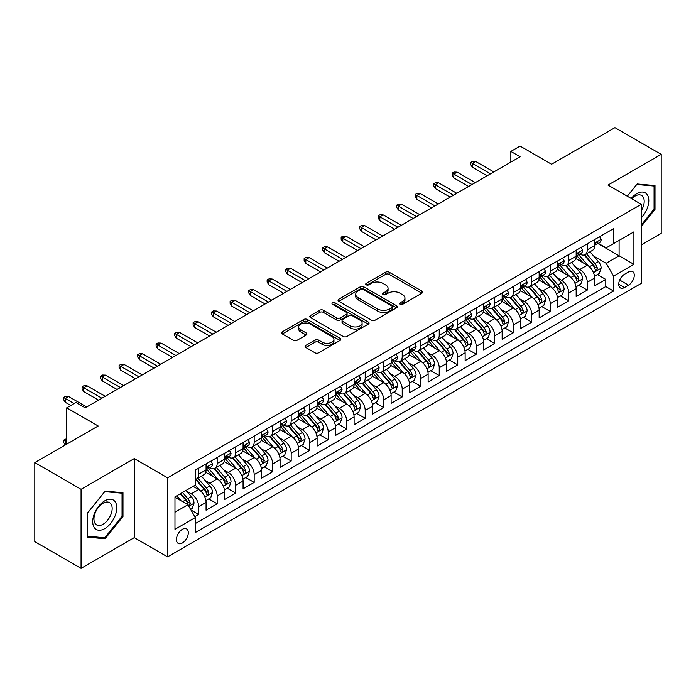 <?xml version="1.0" encoding="UTF-8"?>
<svg xmlns="http://www.w3.org/2000/svg" width="696" height="696" viewBox="0 0 696 696"><rect width="100%" height="100%" fill="white"/><g stroke="black" fill="none" stroke-linecap="round" stroke-linejoin="round"><path stroke-width="1.04" d="M400.052 304.335A1.801 1.035 0 0 0 402.592 304.335L421.898 293.19A2.567 1.479 0 0 0 422.646 292.146A2.567 1.479 0 0 0 421.898 291.093L389.195 272.214A2.567 1.479 0 0 0 385.567 272.214L366.27 283.359A1.801 1.035 0 0 0 365.739 284.09A1.801 1.035 0 0 0 366.27 284.829A1.801 1.035 0 0 0 368.81 284.829L371.307 283.385A8.221 4.742 0 0 1 382.93 283.385L385.654 284.96A8.221 4.742 0 0 1 388.064 288.318A8.221 4.742 0 0 1 385.654 291.668L383.157 293.112A1.801 1.035 0 0 0 382.635 293.842A1.801 1.035 0 0 0 383.157 294.582A1.801 1.035 0 0 0 385.706 294.582L388.203 293.138A8.221 4.742 0 0 1 399.826 293.138L402.549 294.712A8.221 4.742 0 0 1 404.959 298.071A8.221 4.742 0 0 1 402.549 301.42L400.052 302.864A1.801 1.035 0 0 0 399.521 303.595A1.801 1.035 0 0 0 400.052 304.335L400.052 302.864M182.378 542.984A8.378 4.837 120 0 0 187.85 535.598A8.378 4.837 120 0 0 186.563 528.89A8.378 4.837 120 0 0 182.378 529.308A8.378 4.837 120 0 0 176.906 536.686A8.378 4.837 120 0 0 178.193 543.393A8.378 4.837 120 0 0 182.378 542.984M305.822 345.416A2.567 1.479 0 0 0 305.074 346.469A2.567 1.479 0 0 0 305.822 347.513L315.001 352.811A2.567 1.479 0 0 0 318.629 352.811L340.066 340.431A2.567 1.479 0 0 0 340.814 339.387A2.567 1.479 0 0 0 340.066 338.334L307.371 319.464A2.567 1.479 0 0 0 303.734 319.464L282.306 331.835A2.567 1.479 0 0 0 281.549 332.888A2.567 1.479 0 0 0 282.306 333.932L293.381 340.327A2.567 1.479 0 0 0 297.018 340.327L306.188 335.037A2.567 1.479 0 0 0 306.945 333.984A2.567 1.479 0 0 0 306.188 332.94L300.698 329.765A6.873 3.967 0 0 1 298.68 326.955A6.873 3.967 0 0 1 302.925 323.292A6.873 3.967 0 0 1 310.416 324.153L331.94 336.577A6.873 3.967 0 0 1 333.95 339.387A6.873 3.967 0 0 1 329.704 343.05A6.873 3.967 0 0 1 322.222 342.188L318.629 340.118A2.567 1.479 0 0 0 315.001 340.118L305.822 345.416L305.822 347.513M641.303 244.905L661.2 233.412L661.2 154.355L614.933 127.646L551.554 164.239L520.095 146.073L510.847 151.415L520.095 156.757L85.225 407.83L75.977 402.488L66.72 407.83L66.72 444.152M81.067 489.297L81.067 568.354L134.267 537.643L134.267 458.577L81.067 489.297L34.8 462.588L98.179 425.995L66.72 407.83M134.267 458.577L167.571 477.813L641.303 204.302L641.303 283.359L167.571 556.87L167.571 477.813M661.2 154.355L608 185.066L641.303 204.302M371.49 320.195A2.567 1.479 0 0 0 375.118 320.195L396.555 307.823A2.567 1.479 0 0 0 397.312 306.771A2.567 1.479 0 0 0 396.555 305.727L363.86 286.848A2.567 1.479 0 0 0 360.224 286.848L338.795 299.219A2.567 1.479 0 0 0 338.038 300.272A2.567 1.479 0 0 0 338.795 301.316L371.49 320.195M333.245 304.726A1.801 1.035 0 0 1 335.072 304.978L335.072 302.838L368.306 322.03A2.567 1.479 0 0 1 369.063 323.075A2.567 1.479 0 0 1 368.306 324.127L346.878 336.499A2.567 1.479 0 0 1 343.241 336.499L310.546 317.628L310.546 315.532A2.567 1.479 0 0 0 309.798 316.576A2.567 1.479 0 0 0 310.546 317.628M310.546 315.532L319.725 310.233A2.567 1.479 0 0 1 323.353 310.233L336.612 317.889A2.567 1.479 0 0 0 340.248 317.889L346.33 314.375A2.567 1.479 0 0 0 347.087 313.322A2.567 1.479 0 0 0 346.33 312.278L332.523 304.309A1.801 1.035 0 0 1 332.001 303.569A1.801 1.035 0 0 1 333.114 302.612A1.801 1.035 0 0 1 335.072 302.838M81.067 568.354L34.8 541.645L34.8 462.588M194.828 516.676L198.665 514.457L190.982 510.02M186.615 491.15L191.261 493.838A10.466 6.046 60 0 1 198.665 506.653L206.068 502.382L206.068 510.185L217.169 503.773L208.748 498.91M205.12 480.466L209.766 483.155A10.466 6.046 60 0 1 217.169 495.97L224.573 491.698L224.573 499.502L235.674 493.09L227.253 488.227M223.625 469.783L228.271 472.471A10.466 6.046 60 0 1 235.674 485.286L243.078 481.014L243.078 488.81L254.179 482.406L245.758 477.543M242.13 459.099L246.775 461.787A10.466 6.046 60 0 1 254.179 474.602L261.583 470.331L261.583 478.126L272.684 471.723L264.262 466.859M260.635 448.415L265.28 451.104A10.466 6.046 60 0 1 272.684 463.919L280.088 459.647L280.088 467.442L291.189 461.039L282.767 456.176M279.139 437.732L283.785 440.411A10.466 6.046 60 0 1 291.189 453.235L298.593 448.963L298.593 456.759L309.694 450.355L301.272 445.492M297.644 427.048L302.29 429.728A10.466 6.046 60 0 1 309.694 442.552L317.098 438.28L317.098 446.075L328.199 439.672L319.777 434.809M316.149 416.365L320.795 419.044A10.466 6.046 60 0 1 328.199 431.868L335.603 427.596L335.603 435.392L346.704 428.988L338.282 424.125M334.654 405.681L339.3 408.361A10.466 6.046 60 0 1 346.704 421.184L354.107 416.913L354.107 424.708L365.209 418.296L356.787 413.441M353.159 394.997L357.805 397.677A10.466 6.046 60 0 1 365.209 410.501L372.612 406.229L372.612 414.024L383.714 407.612L375.292 402.758M371.664 384.314L376.31 386.993A10.466 6.046 60 0 1 383.714 399.817L391.117 395.546L391.117 403.341L402.218 396.929L393.797 392.074M390.169 373.63L394.815 376.31A10.466 6.046 60 0 1 402.218 389.134L409.622 384.862L409.622 392.657L420.723 386.245L412.302 381.391M408.674 362.947L413.32 365.626A10.466 6.046 60 0 1 420.723 378.45L428.127 374.178L428.127 381.974L439.228 375.562L430.807 370.707M427.179 352.263L431.825 354.943A10.466 6.046 60 0 1 439.228 367.766L446.632 363.495L446.632 371.29L457.733 364.878L449.312 360.023M445.684 341.579L450.329 344.259A10.466 6.046 60 0 1 457.733 357.083L465.137 352.811L465.137 360.606L476.238 354.194L467.825 349.34M464.188 330.896L468.843 333.575A10.466 6.046 60 0 1 476.238 346.399L483.642 342.127L483.642 349.923L494.743 343.511L486.33 338.656M482.693 320.212L487.348 322.892A10.466 6.046 60 0 1 494.743 335.716L502.147 331.444L502.147 339.239L513.248 332.827L504.835 327.964M501.207 309.529L505.853 312.208A10.466 6.046 60 0 1 513.248 325.032L520.652 320.76L520.652 328.555L531.753 322.144L523.34 317.28M519.712 298.845L524.358 301.525A10.466 6.046 60 0 1 531.753 314.348L539.156 310.077L539.156 317.872L550.258 311.46L541.845 306.597M538.217 288.161L542.863 290.841A10.466 6.046 60 0 1 550.258 303.665L557.661 299.384L557.661 307.188L568.763 300.776L560.35 295.913M556.722 277.478L561.367 280.157A10.466 6.046 60 0 1 568.763 292.981L576.166 288.701L576.166 296.505L587.276 290.093L587.276 282.298A10.466 6.046 -120 0 0 579.872 269.474L575.227 266.794M578.855 285.23L587.276 290.093M206.068 502.382A10.466 6.046 -120 0 0 198.665 489.558L193.114 486.356M224.573 491.698A10.466 6.046 -120 0 0 217.169 478.874L205.72 472.271M243.078 481.014A10.466 6.046 -120 0 0 235.674 468.19L224.234 461.587M261.583 470.331A10.466 6.046 -120 0 0 254.179 457.507L242.739 450.904M280.088 459.647A10.466 6.046 -120 0 0 272.684 446.823L261.244 440.22M298.593 448.963A10.466 6.046 -120 0 0 291.189 436.14L279.749 429.536M317.098 438.28A10.466 6.046 -120 0 0 309.694 425.456L298.253 418.853M335.603 427.596A10.466 6.046 -120 0 0 328.199 414.772L316.758 408.169M354.107 416.913A10.466 6.046 -120 0 0 346.704 404.089L335.263 397.486M372.612 406.229A10.466 6.046 -120 0 0 365.209 393.405L353.768 386.802M391.117 395.546A10.466 6.046 -120 0 0 383.714 382.722L372.273 376.118M409.622 384.862A10.466 6.046 -120 0 0 402.218 372.038L390.778 365.435M428.127 374.178A10.466 6.046 -120 0 0 420.723 361.355L409.283 354.751M446.632 363.495A10.466 6.046 -120 0 0 439.228 350.671L427.788 344.068M465.137 352.811A10.466 6.046 -120 0 0 457.733 339.987L446.293 333.384M483.642 342.127A10.466 6.046 -120 0 0 476.238 329.304L464.798 322.7M502.147 331.444A10.466 6.046 -120 0 0 494.743 318.62L483.302 312.008M520.652 320.76A10.466 6.046 -120 0 0 513.248 307.936L501.807 301.325M539.156 310.077A10.466 6.046 -120 0 0 531.753 297.253L520.312 290.641M557.661 299.384A10.466 6.046 -120 0 0 550.258 286.569L538.817 279.957M576.166 288.701A10.466 6.046 -120 0 0 568.763 275.886L557.322 269.274M628.54 271.927L624.469 274.285A8.117 4.681 120 0 0 619.17 281.428A8.117 4.681 120 0 0 620.414 287.935A8.117 4.681 120 0 0 624.469 287.526L628.54 285.177A8.117 4.681 120 0 0 633.838 278.035A8.117 4.681 120 0 0 632.594 271.527A8.117 4.681 120 0 0 628.54 271.927M174.974 512.212L187.929 504.73L195.332 517.554L195.332 532.51L613.55 291.058L613.55 276.095L606.146 263.279L593.731 256.111M195.332 517.554L174.974 529.308L174.974 496.822L195.332 485.077L195.332 470.113L613.55 228.662L613.55 243.617L633.908 231.864L633.908 264.35L613.55 276.095M209.67 467.712L209.766 467.764A10.466 6.046 60 0 0 215.003 468.286L222.407 464.014A10.466 6.046 -120 0 0 224.573 459.221L224.573 453.235M228.175 457.028L228.271 457.081A10.466 6.046 60 0 0 233.508 457.603L240.912 453.331A10.466 6.046 -120 0 0 243.078 448.537L243.078 442.552M246.68 446.345L246.775 446.397A10.466 6.046 60 0 0 252.013 446.919L259.417 442.647A10.466 6.046 -120 0 0 261.583 437.854L261.583 431.868M265.185 435.661L265.28 435.713A10.466 6.046 60 0 0 270.518 436.235L277.921 431.955A10.466 6.046 -120 0 0 280.088 427.17L280.088 421.184M283.69 424.978L283.785 425.03A10.466 6.046 60 0 0 289.023 425.552L296.426 421.271A10.466 6.046 -120 0 0 298.593 416.486L298.593 410.501M302.195 414.294L302.29 414.346A10.466 6.046 60 0 0 307.528 414.868L314.931 410.588A10.466 6.046 -120 0 0 317.098 405.803L317.098 399.817M320.699 403.61L320.795 403.663A10.466 6.046 60 0 0 326.032 404.185L333.436 399.904A10.466 6.046 -120 0 0 335.603 395.119L335.603 389.134M339.204 392.927L339.3 392.979A10.466 6.046 60 0 0 344.537 393.501L351.941 389.221A10.466 6.046 -120 0 0 354.107 384.436L354.107 378.45M357.709 382.243L357.805 382.295A10.466 6.046 60 0 0 363.042 382.817L370.446 378.537A10.466 6.046 -120 0 0 372.612 373.752L372.612 367.766M376.214 371.56L376.31 371.612A10.466 6.046 60 0 0 381.547 372.134L388.951 367.853A10.466 6.046 -120 0 0 391.117 363.06L391.117 357.083M394.719 360.867L394.815 360.928A10.466 6.046 60 0 0 400.052 361.441L407.456 357.17A10.466 6.046 -120 0 0 409.622 352.376L409.622 346.399M413.224 350.184L413.32 350.245A10.466 6.046 60 0 0 418.557 350.758L425.961 346.486A10.466 6.046 -120 0 0 428.127 341.692L428.127 335.716M431.729 339.5L431.825 339.561A10.466 6.046 60 0 0 437.062 340.074L444.466 335.803A10.466 6.046 -120 0 0 446.632 331.009L446.632 325.032M450.234 328.816L450.329 328.877A10.466 6.046 60 0 0 455.567 329.391L462.97 325.119A10.466 6.046 -120 0 0 465.137 320.325L465.137 314.348M468.739 318.133L468.843 318.194A10.466 6.046 60 0 0 474.072 318.707L481.475 314.435A10.466 6.046 -120 0 0 483.642 309.642L483.642 303.665M487.243 307.449L487.348 307.51A10.466 6.046 60 0 0 492.577 308.024L499.98 303.752A10.466 6.046 -120 0 0 502.147 298.958L502.147 292.981M505.748 296.766L505.853 296.827A10.466 6.046 60 0 0 511.082 297.34L518.485 293.068A10.466 6.046 -120 0 0 520.652 288.275L520.652 282.298M524.253 286.082L524.358 286.143A10.466 6.046 60 0 0 529.586 286.656L536.99 282.385A10.466 6.046 -120 0 0 539.156 277.591L539.156 271.614M542.767 275.399L542.863 275.459A10.466 6.046 60 0 0 548.091 275.973L555.495 271.701A10.466 6.046 -120 0 0 557.661 266.907L557.661 260.93M561.272 264.715L561.367 264.776A10.466 6.046 60 0 0 566.596 265.289L574 261.017A10.466 6.046 -120 0 0 576.166 256.224L576.166 250.238M195.332 523.54L605.781 286.569L605.781 279.409L594.671 285.821L594.671 278.017A10.466 6.046 -120 0 0 587.276 265.202L575.827 258.59M579.777 254.031L579.872 254.092A10.466 6.046 -120 0 0 585.101 254.605A10.466 6.046 -120 0 0 587.276 249.812L587.276 243.835M585.101 254.605L592.505 250.334A10.466 6.046 -120 0 0 594.671 245.54L594.671 239.555M198.665 468.19L198.665 474.176A10.466 6.046 60 0 1 196.498 478.97A10.466 6.046 60 0 1 195.332 479.387M196.498 478.97L203.893 474.698A10.466 6.046 -120 0 0 206.068 469.904L206.068 463.919M217.169 457.507L217.169 463.493A10.466 6.046 60 0 1 215.003 468.286M235.674 446.823L235.674 452.809A10.466 6.046 60 0 1 233.508 457.603M254.179 436.14L254.179 442.125A10.466 6.046 60 0 1 252.013 446.919M272.684 425.456L272.684 431.442A10.466 6.046 60 0 1 270.518 436.235M291.189 414.772L291.189 420.758A10.466 6.046 60 0 1 289.023 425.552M309.694 404.089L309.694 410.075A10.466 6.046 60 0 1 307.528 414.868M328.199 393.405L328.199 399.391A10.466 6.046 60 0 1 326.032 404.185M346.704 382.722L346.704 388.707A10.466 6.046 60 0 1 344.537 393.501M365.209 372.038L365.209 378.024A10.466 6.046 60 0 1 363.042 382.817M383.714 361.355L383.714 367.34A10.466 6.046 60 0 1 381.547 372.134M402.218 350.671L402.218 356.656A10.466 6.046 60 0 1 400.052 361.441M420.723 339.987L420.723 345.973A10.466 6.046 60 0 1 418.557 350.758M439.228 329.304L439.228 335.289A10.466 6.046 60 0 1 437.062 340.074M457.733 318.62L457.733 324.606A10.466 6.046 60 0 1 455.567 329.391M476.238 307.936L476.238 313.922A10.466 6.046 60 0 1 474.072 318.707M494.743 297.253L494.743 303.238A10.466 6.046 60 0 1 492.577 308.024M513.248 286.569L513.248 292.546A10.466 6.046 60 0 1 511.082 297.34M531.753 275.886L531.753 281.863A10.466 6.046 60 0 1 529.586 286.656M550.258 265.202L550.258 271.179A10.466 6.046 60 0 1 548.091 275.973M568.763 254.519L568.763 260.495A10.466 6.046 60 0 1 566.596 265.289M568.763 292.981L568.763 300.776M550.258 303.665L550.258 311.46M531.753 314.348L531.753 322.144M513.248 325.032L513.248 332.827M494.743 335.716L494.743 343.511M476.238 346.399L476.238 354.194M457.733 357.083L457.733 364.878M439.228 367.766L439.228 375.562M420.723 378.45L420.723 386.245M402.218 389.134L402.218 396.929M383.714 399.817L383.714 407.612M365.209 410.501L365.209 418.296M346.704 421.184L346.704 428.988M328.199 431.868L328.199 439.672M309.694 442.552L309.694 450.355M291.189 453.235L291.189 461.039M272.684 463.919L272.684 471.723M254.179 474.602L254.179 482.406M235.674 485.286L235.674 493.09M217.169 495.97L217.169 503.773M198.665 506.653L198.665 514.457M187.929 504.73L174.974 497.257M606.146 263.279L619.101 255.797L619.101 240.416L633.908 231.864M597.908 243.565L633.908 264.35M598.282 243.348L606.146 247.889L613.55 243.617M134.267 537.643L167.571 556.87M510.847 151.415L510.847 162.098M597.359 274.546L605.781 279.409M605.781 286.569L613.55 291.058M641.303 226.409L654.997 209.365L654.997 185.562L637.144 183.962L627.296 196.211L636.77 184.492L654.075 186.032L654.075 209.105L641.303 224.991M87.261 537.147L105.122 538.747L122.974 516.528L122.974 492.725L105.122 491.124L87.261 513.343L87.261 537.147M654.075 208.835L654.997 209.365M122.052 515.997L122.974 516.528M103.234 537.66L105.122 538.747M400.774 304.587L402.549 303.56A8.221 4.742 0 0 0 404.959 300.202L404.959 298.071M388.064 288.318L388.064 290.45A8.221 4.742 0 0 1 385.654 293.808L383.879 294.834M421.863 293.207L389.195 274.355A2.567 1.479 0 0 0 385.567 274.355L366.983 285.082M396.52 307.841L363.86 288.979A2.567 1.479 0 0 0 360.224 288.979L338.83 301.342M392.013 307.501A1.801 1.035 0 0 0 392.544 306.771A1.801 1.035 0 0 0 392.013 306.04L363.312 289.466A1.801 1.035 0 0 0 360.772 289.466L358.135 290.989A8.221 4.742 0 0 0 355.734 294.347A8.221 4.742 0 0 0 358.135 297.697L377.754 309.024A8.221 4.742 0 0 0 389.377 309.024L392.013 307.501L392.013 309.642A1.801 1.035 0 0 0 392.544 308.911L392.544 306.771M355.734 294.347L355.734 296.479A8.221 4.742 0 0 0 358.135 299.837L358.135 297.697M392.013 309.642L389.377 311.164A8.221 4.742 0 0 1 377.754 311.164L358.135 299.837M310.581 317.646L319.725 312.365L319.725 310.233M347.087 313.322L347.087 315.462A2.567 1.479 0 0 1 346.33 316.515L340.248 320.021A2.567 1.479 0 0 1 336.612 320.021L323.353 312.365A2.567 1.479 0 0 0 319.725 312.365M335.072 304.978L368.28 324.145M350.375 325.832A6.873 3.967 0 0 0 357.857 326.694A6.873 3.967 0 0 0 362.103 323.022A6.873 3.967 0 0 0 360.093 320.221L352.507 315.845A2.567 1.479 0 0 0 348.87 315.845L342.789 319.36A2.567 1.479 0 0 0 342.04 320.404A2.567 1.479 0 0 0 342.789 321.456L350.375 325.832L350.375 327.973A6.873 3.967 0 0 0 357.857 328.825A6.873 3.967 0 0 0 362.103 325.163L362.103 323.022M342.04 320.404L342.04 322.544A2.567 1.479 0 0 0 342.789 323.588L342.789 321.456M350.375 327.973L342.789 323.588M333.95 339.387L333.95 341.519A6.873 3.967 0 0 1 329.704 345.19A6.873 3.967 0 0 1 322.222 344.329L318.629 342.258A2.567 1.479 0 0 0 315.001 342.258L305.857 347.53M298.68 326.955L298.68 329.095A6.873 3.967 0 0 0 300.698 331.905L300.698 329.765M306.153 335.054L300.698 331.905M340.031 340.457L307.371 321.595A2.567 1.479 0 0 0 303.734 321.595L282.341 333.95M594.514 276.19L599.299 273.424L601.153 268.082A6.934 4.002 -120 0 0 598.447 261.574L589.99 251.787M588.303 265.881L578.637 254.692M582.804 262.618L577.193 256.128A16.617 9.596 -120 0 0 576.679 255.545M584.162 254.98L592.714 264.889A6.934 4.002 60 0 1 595.184 269.665L595.689 270.483L596.629 270.353L597.403 268.378A6.934 4.002 -120 0 0 594.932 263.601L586.476 253.814M584.666 254.823L593.853 265.463A3.532 2.036 60 0 1 594.741 266.846L597.403 268.378M599.578 236.727L601.153 239.45A6.934 4.002 60 0 1 599.717 242.521L596.202 244.548A6.934 4.002 -120 0 0 597.403 242.956L597.264 242.339M594.906 244.879L594.932 244.87A6.934 4.002 -120 0 0 596.202 244.548M596.507 242.434L597.403 242.956C596.968 241.904 596.228 242.339 595.184 244.235A6.934 4.002 60 0 1 594.671 245.218M490.489 173.852L472.358 163.386L472.358 167.231L470.687 164.56L470.687 162.42L472.358 163.386L475.69 161.463L493.821 171.929M472.358 167.231L487.157 175.775M470.687 162.42L472.54 161.35L475.69 161.463M641.303 217.804A17.009 9.822 120 0 0 648.576 198.082A17.009 9.822 120 0 0 636.77 193.671A17.009 9.822 120 0 0 631.202 198.464M641.303 210.679A12.876 7.439 120 0 0 641.529 195.437A12.876 7.439 120 0 0 635.083 196.072A12.876 7.439 120 0 0 631.716 198.76M652.926 185.371L654.075 186.032M115.171 515.649A17.009 9.822 120 0 0 110.76 499.223A17.009 9.822 120 0 0 94.334 513.787A17.009 9.822 120 0 0 98.736 530.221A17.009 9.822 120 0 0 115.171 515.649M110.951 514.448A12.876 7.439 120 0 0 109.498 502.59A12.876 7.439 120 0 0 95.178 513.048A12.876 7.439 120 0 0 96.622 524.906A12.876 7.439 120 0 0 110.951 514.448M87.444 536.242L87.444 513.178L104.748 491.654L122.052 493.194L122.052 516.267L104.748 537.79L87.261 536.138M120.904 492.533L122.052 493.194M576.01 286.874L580.795 284.107L582.648 278.765A6.934 4.002 -120 0 0 579.942 272.258L571.486 262.47M569.798 276.564L560.132 265.376M564.299 273.302L558.688 266.812A16.617 9.596 -120 0 0 558.175 266.229M565.657 265.663L574.209 275.572A6.934 4.002 60 0 1 576.679 280.349L577.184 281.167L578.124 281.036L578.898 279.061A6.934 4.002 -120 0 0 576.427 274.285L567.971 264.497M566.161 265.507L575.348 276.147A3.532 2.036 60 0 1 576.236 277.53L578.898 279.061M557.505 297.557L562.29 294.791L564.143 289.449A6.934 4.002 -120 0 0 561.437 282.941L552.981 273.154M551.293 287.248L541.627 276.06M545.794 283.985L540.183 277.495A16.617 9.596 -120 0 0 539.67 276.912M547.152 276.356L555.704 286.256A6.934 4.002 60 0 1 558.175 291.032L558.679 291.85L559.619 291.72L560.393 289.745A6.934 4.002 -120 0 0 557.922 284.969L549.466 275.181M547.656 276.19L556.843 286.83A3.532 2.036 60 0 1 557.731 288.214L560.393 289.745M539 308.241L543.785 305.474L545.638 300.133A6.934 4.002 -120 0 0 542.932 293.625L534.476 283.837M532.788 297.931L523.122 286.743M527.29 294.669L521.678 288.179A16.617 9.596 -120 0 0 521.165 287.596M528.647 287.039L537.199 296.94A6.934 4.002 60 0 1 539.67 301.716L540.174 302.534L541.114 302.403L541.888 300.428A6.934 4.002 -120 0 0 539.417 295.652L530.961 285.865M529.151 286.874L538.339 297.514A3.532 2.036 60 0 1 539.226 298.897L541.888 300.428M520.495 318.925L525.28 316.167L527.133 310.816A6.934 4.002 -120 0 0 524.427 304.309L515.971 294.521M514.283 308.615L504.617 297.427M508.785 305.353L503.173 298.862A16.617 9.596 -120 0 0 502.66 298.28M510.142 297.723L518.694 307.623A6.934 4.002 60 0 1 521.165 312.4L521.669 313.217L522.609 313.087L523.383 311.112A6.934 4.002 -120 0 0 520.913 306.336L512.456 296.548M510.647 297.557L519.834 308.197A3.532 2.036 60 0 1 520.721 309.581L523.383 311.112M581.073 247.411L582.648 250.134A6.934 4.002 60 0 1 581.212 253.205L577.697 255.232A6.934 4.002 -120 0 0 578.898 253.64L578.759 253.022M576.401 255.562L576.427 255.562A6.934 4.002 -120 0 0 577.697 255.232M578.002 253.118L578.898 253.64C578.463 252.587 577.723 253.022 576.679 254.919A6.934 4.002 60 0 1 576.166 255.902M471.984 184.536L453.853 174.07L453.853 177.915L452.183 175.244L452.183 173.104L453.853 174.07L457.176 172.147L475.316 182.613M453.853 177.915L468.652 186.458M452.183 173.104L454.036 172.034L457.176 172.147M562.568 258.094L564.143 260.817A6.934 4.002 60 0 1 562.707 263.888L559.184 265.915A6.934 4.002 -120 0 0 560.393 264.323L560.254 263.706M557.896 266.246L557.922 266.246A6.934 4.002 -120 0 0 559.184 265.915M559.497 263.801L560.393 264.323C559.958 263.279 559.219 263.706 558.175 265.602A6.934 4.002 60 0 1 557.661 266.585M453.479 195.219L435.348 184.753L435.348 188.599L433.678 185.928L433.678 183.787L435.348 184.753L438.671 182.831L456.811 193.297M435.348 188.599L450.147 197.142M433.678 183.787L435.531 182.717L438.671 182.831M544.063 268.778L545.638 271.501A6.934 4.002 60 0 1 544.202 274.572L540.679 276.599A6.934 4.002 -120 0 0 541.888 275.007L541.74 274.389M539.391 276.93L539.417 276.93A6.934 4.002 -120 0 0 540.679 276.599M540.992 274.485L541.888 275.007C541.453 273.963 540.714 274.389 539.67 276.286A6.934 4.002 60 0 1 539.156 277.269M434.974 205.903L416.843 195.437L416.843 199.282L415.173 196.611L415.173 194.471L416.843 195.437L420.166 193.514L438.306 203.98M416.843 199.282L431.642 207.826M415.173 194.471L417.026 193.401L420.166 193.514M525.558 279.461L527.133 282.185A6.934 4.002 60 0 1 525.697 285.256L522.174 287.283A6.934 4.002 -120 0 0 523.383 285.691L523.235 285.073M520.886 287.613L520.913 287.613A6.934 4.002 -120 0 0 522.174 287.283M522.487 285.169L523.383 285.691C522.948 284.647 522.209 285.073 521.165 286.97A6.934 4.002 60 0 1 520.652 287.953M416.469 216.587L398.338 206.12L398.338 209.966L396.668 207.295L396.668 205.155L398.338 206.12L401.662 204.198L419.801 214.664M398.338 209.966L413.137 218.509M396.668 205.155L398.521 204.085L401.662 204.198M501.99 329.608L506.775 326.85L508.628 321.5A6.934 4.002 -120 0 0 505.922 314.992L497.466 305.205M495.778 319.299L486.113 308.111M490.271 316.036L484.668 309.546A16.617 9.596 -120 0 0 484.155 308.963M491.637 308.406L500.189 318.307A6.934 4.002 60 0 1 502.66 323.083L503.165 323.901L504.104 323.77L504.878 321.796A6.934 4.002 -120 0 0 502.408 317.019L493.951 307.232M492.142 308.241L501.329 318.881A3.532 2.036 60 0 1 502.216 320.264L504.878 321.796M507.053 290.145L508.628 292.868A6.934 4.002 60 0 1 507.193 295.939L503.669 297.966A6.934 4.002 -120 0 0 504.878 296.374L504.73 295.757M502.382 298.297L502.408 298.297A6.934 4.002 -120 0 0 503.669 297.966M503.982 295.852L504.878 296.374C504.443 295.33 503.704 295.757 502.66 297.653A6.934 4.002 60 0 1 502.147 298.636M397.964 227.27L379.825 216.804L379.825 220.649L378.163 217.978L378.163 215.838L379.825 216.804L383.157 214.881L401.296 225.347M379.825 220.649L394.632 229.193M378.163 215.838L380.016 214.768L383.157 214.881M483.485 340.292L488.27 337.534L490.115 332.183A6.934 4.002 -120 0 0 487.418 325.676L478.961 315.888M477.273 329.982L467.608 318.794M471.766 326.72L466.163 320.23A16.617 9.596 -120 0 0 465.65 319.647M473.132 319.09L481.684 328.99A6.934 4.002 60 0 1 484.155 333.767L484.66 334.585L485.599 334.454L486.373 332.479A6.934 4.002 -120 0 0 483.903 327.703L475.446 317.915M473.637 318.925L482.824 329.565A3.532 2.036 60 0 1 483.711 330.948L486.373 332.479M488.548 300.829L490.115 303.552A6.934 4.002 60 0 1 488.688 306.623L485.164 308.65A6.934 4.002 -120 0 0 486.373 307.058L486.226 306.44M483.877 308.981L483.903 308.981A6.934 4.002 -120 0 0 485.164 308.65M485.477 306.536L486.373 307.058C485.938 306.014 485.199 306.44 484.155 308.337A6.934 4.002 60 0 1 483.642 309.329M379.459 237.954L361.32 227.488L361.32 231.333L359.658 228.662L359.658 226.522L361.32 227.488L364.652 225.565L382.791 236.031M361.32 231.333L376.127 239.876M359.658 226.522L361.511 225.452L364.652 225.565M464.98 350.975L469.765 348.217L471.61 342.876A6.934 4.002 -120 0 0 468.913 336.359L460.456 326.572M458.768 340.666L449.103 329.478M453.261 337.403L447.658 330.913A16.617 9.596 -120 0 0 447.145 330.33M454.627 329.774L463.179 339.674A6.934 4.002 60 0 1 465.65 344.45L466.155 345.268L467.094 345.138L467.869 343.171A6.934 4.002 -120 0 0 465.398 338.387L456.941 328.599M455.132 329.608L464.319 340.248A3.532 2.036 60 0 1 465.206 341.632L467.869 343.171M470.044 311.512L471.61 314.235A6.934 4.002 60 0 1 470.174 317.306L466.659 319.334A6.934 4.002 -120 0 0 467.869 317.741L467.721 317.124M465.372 319.664L465.398 319.664A6.934 4.002 -120 0 0 466.659 319.334M466.973 317.219L467.869 317.741C467.434 316.697 466.694 317.124 465.65 319.02A6.934 4.002 60 0 1 465.137 320.012M360.954 248.637L342.815 238.171L342.815 242.017L341.153 239.346L341.153 237.205L342.815 238.171L346.147 236.249L364.286 246.715M342.815 242.017L357.622 250.56M341.153 237.205L343.006 236.135L346.147 236.249M446.475 361.659L451.26 358.901L453.105 353.559A6.934 4.002 -120 0 0 450.408 347.043L441.951 337.255M440.255 351.35L430.598 340.161M434.756 348.087L429.154 341.597A16.617 9.596 -120 0 0 428.64 341.014M436.122 340.457L444.674 350.358A6.934 4.002 60 0 1 447.145 355.134L447.65 355.952L448.589 355.821L449.364 353.855A6.934 4.002 -120 0 0 446.893 349.07L438.436 339.283M436.618 340.292L445.814 350.932A3.532 2.036 60 0 1 446.702 352.315L449.364 353.855M451.539 322.196L453.105 324.919A6.934 4.002 60 0 1 451.669 327.99L448.154 330.017A6.934 4.002 -120 0 0 449.364 328.425L449.216 327.807M446.867 330.348L446.893 330.348A6.934 4.002 -120 0 0 448.154 330.017M448.468 327.903L449.364 328.425C448.929 327.381 448.189 327.807 447.145 329.704A6.934 4.002 60 0 1 446.632 330.696M342.449 259.321L324.31 248.855L324.31 252.7L322.648 250.029L322.648 247.889L324.31 248.855L327.642 246.932L345.781 257.398M324.31 252.7L339.117 261.244M322.648 247.889L324.501 246.828L327.642 246.932M427.97 372.343L432.755 369.585L434.6 364.243A6.934 4.002 -120 0 0 431.903 357.727L423.446 347.939M421.75 362.033L412.093 350.845M416.251 358.771L410.649 352.28A16.617 9.596 -120 0 0 410.127 351.697M417.617 351.141L426.17 361.041A6.934 4.002 60 0 1 428.64 365.818L429.145 366.635L430.084 366.505L430.859 364.539A6.934 4.002 -120 0 0 428.388 359.754L419.932 349.966M418.113 350.975L427.309 361.615A3.532 2.036 60 0 1 428.197 362.999L430.859 364.539M433.034 332.879L434.6 335.603A6.934 4.002 60 0 1 433.164 338.674L429.65 340.701A6.934 4.002 -120 0 0 430.859 339.109L430.711 338.491M428.362 341.031L428.388 341.031A6.934 4.002 -120 0 0 429.65 340.701M429.963 338.587L430.859 339.109C430.424 338.065 429.684 338.491 428.64 340.387A6.934 4.002 60 0 1 428.127 341.379M323.945 270.005L305.805 259.538L305.805 263.384L304.143 260.713L304.143 258.573L305.805 259.538L309.137 257.616L327.277 268.082M305.805 263.384L320.612 271.927M304.143 258.573L305.996 257.511L309.137 257.616M409.465 383.026L414.25 380.268L416.095 374.926A6.934 4.002 -120 0 0 413.398 368.41L404.941 358.623M403.245 372.717L393.588 361.529M397.747 369.454L392.144 362.964A16.617 9.596 -120 0 0 391.622 362.39M399.113 361.824L407.665 371.725A6.934 4.002 60 0 1 410.135 376.501L410.64 377.319L411.571 377.189L412.354 375.222A6.934 4.002 -120 0 0 409.883 370.437L401.427 360.65M399.608 361.659L408.804 372.299A3.532 2.036 60 0 1 409.692 373.682L412.354 375.222M414.529 343.563L416.095 346.286A6.934 4.002 60 0 1 414.659 349.357L411.145 351.384A6.934 4.002 -120 0 0 412.354 349.792L412.206 349.175M409.857 351.715L409.883 351.715A6.934 4.002 -120 0 0 411.145 351.384M411.458 349.27L412.354 349.792C411.919 348.748 411.179 349.175 410.135 351.071A6.934 4.002 60 0 1 409.622 352.063M305.44 280.688L287.3 270.222L287.3 274.067L285.638 271.397L285.638 269.256L287.3 270.222L290.632 268.299L308.772 278.765M287.3 274.067L302.108 282.611M285.638 269.256L287.491 268.195L290.632 268.299M390.961 393.71L395.746 390.952L397.59 385.61A6.934 4.002 -120 0 0 394.893 379.094L386.437 369.306M384.74 383.4L375.083 372.212M379.242 380.138L373.639 373.648A16.617 9.596 -120 0 0 373.117 373.073M380.608 372.508L389.16 382.409A6.934 4.002 60 0 1 391.63 387.185L392.135 388.003L393.066 387.872L393.849 385.906A6.934 4.002 -120 0 0 391.378 381.121L382.922 371.333M381.103 372.343L390.299 382.983A3.532 2.036 60 0 1 391.187 384.366L393.849 385.906M396.024 354.247L397.59 356.97A6.934 4.002 60 0 1 396.155 360.041L392.64 362.068A6.934 4.002 -120 0 0 393.849 360.476L393.701 359.858M391.352 362.399L391.378 362.399A6.934 4.002 -120 0 0 392.64 362.068M392.953 359.954L393.849 360.476C393.414 359.432 392.675 359.858 391.63 361.755A6.934 4.002 60 0 1 391.117 362.746M286.935 291.372L268.795 280.906L268.795 284.751L267.134 282.08L267.134 279.94L268.795 280.906L272.127 278.983L290.267 289.449M268.795 284.751L283.603 293.294M267.134 279.94L268.987 278.879L272.127 278.983M372.456 404.393L377.241 401.635L379.085 396.294A6.934 4.002 -120 0 0 376.388 389.777L367.932 379.99M366.235 394.084L356.578 382.896M360.737 390.821L355.134 384.331A16.617 9.596 -120 0 0 354.612 383.757M362.103 383.191L370.655 393.092A6.934 4.002 60 0 1 373.126 397.868L373.63 398.695L374.561 398.556L375.344 396.59A6.934 4.002 -120 0 0 372.873 391.813L364.417 382.017M362.599 383.026L371.795 393.666A3.532 2.036 60 0 1 372.682 395.05L375.344 396.59M377.519 364.93L379.085 367.653A6.934 4.002 60 0 1 377.65 370.724L374.135 372.76A6.934 4.002 -120 0 0 375.344 371.159L375.196 370.542M372.847 373.082L372.873 373.082A6.934 4.002 -120 0 0 374.135 372.76M374.448 370.637L375.344 371.159C374.909 370.115 374.17 370.542 373.126 372.438A6.934 4.002 60 0 1 372.612 373.43M268.43 302.055L250.29 291.589L250.29 295.435L248.629 292.764L248.629 290.624L250.29 291.589L253.622 289.666L271.762 300.133M250.29 295.435L265.098 303.978M248.629 290.624L250.482 289.562L253.622 289.666M353.951 415.077L358.736 412.319L360.58 406.977A6.934 4.002 -120 0 0 357.883 400.461L349.427 390.673M347.73 404.767L338.073 393.579M342.232 401.505L336.629 395.015A16.617 9.596 -120 0 0 336.107 394.441M343.598 393.875L352.141 403.776A6.934 4.002 60 0 1 354.621 408.552L355.125 409.379L356.056 409.239L356.839 407.273A6.934 4.002 -120 0 0 354.368 402.497L345.912 392.701M344.094 393.71L353.29 404.35A3.532 2.036 60 0 1 354.177 405.733L356.839 407.273M359.014 375.614L360.58 378.346A6.934 4.002 60 0 1 359.145 381.408L355.63 383.444A6.934 4.002 -120 0 0 356.839 381.843L356.691 381.225M354.342 383.766L354.368 383.766A6.934 4.002 -120 0 0 355.63 383.444M355.943 381.33L356.839 381.843C356.404 380.799 355.665 381.225 354.621 383.122A6.934 4.002 60 0 1 354.107 384.114M249.925 312.739L231.785 302.273L231.785 306.118L230.124 303.447L230.124 301.307L231.785 302.273L235.118 300.35L253.257 310.816M231.785 306.118L246.593 314.662M230.124 301.307L231.977 300.246L235.118 300.35M335.446 425.761L340.231 423.003L342.075 417.661A6.934 4.002 -120 0 0 339.378 411.145L330.922 401.357M329.225 415.451L319.568 404.263M323.727 412.197L318.124 405.698A16.617 9.596 -120 0 0 317.602 405.124M325.084 404.559L333.636 414.459A6.934 4.002 60 0 1 336.116 419.236L336.62 420.062L337.551 419.923L338.334 417.957A6.934 4.002 -120 0 0 335.863 413.18L327.407 403.384M325.589 404.393L334.785 415.034A3.532 2.036 60 0 1 335.672 416.417L338.334 417.957M340.509 386.297L342.075 389.029A6.934 4.002 60 0 1 340.64 392.092L337.125 394.127A6.934 4.002 -120 0 0 338.334 392.527L338.186 391.909M335.837 394.449L335.863 394.449A6.934 4.002 -120 0 0 337.125 394.127M337.438 392.013L338.334 392.527C337.899 391.483 337.16 391.909 336.116 393.805A6.934 4.002 60 0 1 335.603 394.797M231.42 323.423L213.281 312.956L213.281 316.802L211.619 314.131L211.619 311.999L213.281 312.956L216.613 311.034L234.752 321.5M213.281 316.802L228.088 325.354M211.619 311.999L213.463 310.929L216.613 311.034M316.941 436.444L321.726 433.686L323.57 428.345A6.934 4.002 -120 0 0 320.873 421.828L312.417 412.041M310.72 426.135L301.064 414.947M305.222 422.881L299.619 416.382A16.617 9.596 -120 0 0 299.097 415.808M306.579 415.242L315.131 425.143A6.934 4.002 60 0 1 317.611 429.919L318.115 430.746L319.046 430.606L319.829 428.64A6.934 4.002 -120 0 0 317.359 423.864L308.902 414.068M307.084 415.077L316.271 425.717A3.532 2.036 60 0 1 317.167 427.1L319.829 428.64M322.004 396.981L323.57 399.713A6.934 4.002 60 0 1 322.135 402.775L318.62 404.811A6.934 4.002 -120 0 0 319.829 403.21L319.681 402.592M317.324 405.133L317.359 405.133A6.934 4.002 -120 0 0 318.62 404.811M318.933 402.697L319.829 403.21C319.394 402.166 318.655 402.592 317.611 404.489A6.934 4.002 60 0 1 317.098 405.481M212.915 334.115L194.776 323.64L194.776 327.485L193.114 324.815L193.114 322.683L194.776 323.64L198.108 321.717L216.247 332.183M194.776 327.485L209.583 336.038M193.114 322.683L194.958 321.613L198.108 321.717M298.436 447.128L303.221 444.37L305.065 439.028A6.934 4.002 -120 0 0 302.368 432.512L293.912 422.724M292.216 436.818L282.55 425.63M286.717 433.565L281.106 427.066A16.617 9.596 -120 0 0 280.592 426.491M288.074 425.926L296.626 435.827A6.934 4.002 60 0 1 299.106 440.603L299.611 441.429L300.541 441.29L301.325 439.324A6.934 4.002 -120 0 0 298.854 434.548L290.397 424.751M288.579 425.761L297.766 436.401A3.532 2.036 60 0 1 298.662 437.784L301.325 439.324M303.491 407.673L305.065 410.396A6.934 4.002 60 0 1 303.63 413.459L300.115 415.495A6.934 4.002 -120 0 0 301.325 413.894L301.177 413.276M298.819 415.816L298.854 415.816A6.934 4.002 -120 0 0 300.115 415.495M300.428 413.38L301.325 413.894C300.889 412.85 300.15 413.276 299.106 415.173A6.934 4.002 60 0 1 298.593 416.165M194.41 344.798L176.271 334.324L176.271 338.169L174.609 335.498L174.609 333.367L176.271 334.324L179.603 332.401L197.734 342.867M176.271 338.169L191.078 346.721M174.609 333.367L176.453 332.296L179.603 332.401M279.931 457.811L284.716 455.053L286.561 449.712A6.934 4.002 -120 0 0 283.864 443.195L275.407 433.408M273.711 447.502L264.045 436.314M268.212 444.248L262.601 437.749A16.617 9.596 -120 0 0 262.087 437.175M269.57 436.61L278.122 446.51A6.934 4.002 60 0 1 280.601 451.286L281.106 452.113L282.037 451.982L282.82 450.007A6.934 4.002 -120 0 0 280.349 445.231L271.892 435.435M270.074 436.444L279.261 447.084A3.532 2.036 60 0 1 280.157 448.468L282.82 450.007M284.986 418.357L286.561 421.08A6.934 4.002 60 0 1 285.125 424.142L281.61 426.178A6.934 4.002 -120 0 0 282.82 424.577L282.672 423.96M280.314 426.5L280.349 426.5A6.934 4.002 -120 0 0 281.61 426.178M281.923 424.064L282.82 424.577C282.385 423.533 281.645 423.96 280.601 425.856A6.934 4.002 60 0 1 280.088 426.848M175.905 355.482L157.766 345.007L157.766 348.853L156.104 346.182L156.104 344.05L157.766 345.007L161.098 343.084L179.229 353.559M157.766 348.853L172.573 357.405M156.104 344.05L157.948 342.98L161.098 343.084M261.426 468.495L266.211 465.737L268.056 460.395A6.934 4.002 -120 0 0 265.359 453.879L256.902 444.091M255.206 458.185L245.54 446.997M249.707 454.932L244.096 448.433A16.617 9.596 -120 0 0 243.583 447.859M251.065 447.293L259.617 457.194A6.934 4.002 60 0 1 262.096 461.97L262.601 462.797L263.532 462.666L264.315 460.691A6.934 4.002 -120 0 0 261.844 455.915L253.387 446.127M251.569 447.128L260.756 457.768A3.532 2.036 60 0 1 261.652 459.151L264.315 460.691M266.481 429.04L268.056 431.764A6.934 4.002 60 0 1 266.62 434.826L263.105 436.862A6.934 4.002 -120 0 0 264.315 435.261L264.167 434.643M261.809 437.184L261.844 437.184A6.934 4.002 -120 0 0 263.105 436.862M263.419 434.748L264.315 435.261C263.88 434.217 263.14 434.643 262.096 436.54A6.934 4.002 60 0 1 261.583 437.532M157.4 366.166L139.261 355.691L139.261 359.536L137.599 356.865L137.599 354.734L139.261 355.691L142.593 353.768L160.724 364.243M139.261 359.536L154.068 368.088M137.599 354.734L139.444 353.664L142.593 353.768M242.921 479.179L247.698 476.421L249.551 471.079A6.934 4.002 -120 0 0 246.854 464.563L238.397 454.775M236.701 468.869L227.035 457.681M231.202 465.615L225.591 459.116A16.617 9.596 -120 0 0 225.078 458.542M232.56 457.977L241.112 467.877A6.934 4.002 60 0 1 243.591 472.654L244.096 473.48L245.027 473.35L245.81 471.375A6.934 4.002 -120 0 0 243.339 466.598L234.883 456.811M233.064 457.811L242.251 468.452A3.532 2.036 60 0 1 243.148 469.835L245.81 471.375M247.976 439.724L249.551 442.447A6.934 4.002 60 0 1 248.115 445.51L244.6 447.545A6.934 4.002 -120 0 0 245.81 445.945L245.662 445.327M243.304 447.867L243.339 447.867A6.934 4.002 -120 0 0 244.6 447.545M244.914 445.431L245.81 445.945C245.375 444.901 244.635 445.327 243.591 447.223A6.934 4.002 60 0 1 243.078 448.215M138.895 376.849L120.756 366.374L120.756 370.22L119.094 367.549L119.094 365.417L120.756 366.374L124.088 364.452L142.219 374.926M120.756 370.22L135.563 378.772M119.094 365.417L120.939 364.347L124.088 364.452M224.416 489.862L229.193 487.104L231.046 481.762A6.934 4.002 -120 0 0 228.349 475.246L219.893 465.459M218.196 479.553L208.53 468.365M212.698 476.299L207.086 469.8A16.617 9.596 -120 0 0 206.573 469.226M214.055 468.66L222.607 478.561A6.934 4.002 60 0 1 225.078 483.337L225.582 484.164L226.522 484.033L227.305 482.058A6.934 4.002 -120 0 0 224.834 477.282L216.378 467.495M214.559 468.495L223.747 479.135A3.532 2.036 60 0 1 224.643 480.518L227.305 482.058M229.471 450.408L231.046 453.131A6.934 4.002 60 0 1 229.61 456.193L226.096 458.229A6.934 4.002 -120 0 0 227.305 456.628L227.157 456.01M224.799 458.551L224.834 458.551A6.934 4.002 -120 0 0 226.096 458.229M226.409 456.115L227.305 456.628C226.87 455.584 226.13 456.01 225.078 457.916A6.934 4.002 60 0 1 224.573 458.899M120.382 387.533L102.251 377.058L102.251 380.903L100.589 378.233L100.589 376.101L102.251 377.058L105.583 375.135L123.714 385.61M102.251 380.903L117.059 389.455M100.589 376.101L102.434 375.031L105.583 375.135M205.912 500.546L210.688 497.788L212.541 492.446A6.934 4.002 -120 0 0 209.844 485.93L201.388 476.142M199.691 490.236L195.263 485.112M194.193 486.983L193.471 486.147M195.55 479.344L204.102 489.245A6.934 4.002 60 0 1 206.573 494.021L207.077 494.847L208.017 494.717L208.8 492.742A6.934 4.002 -120 0 0 206.321 487.966L197.873 478.178M196.054 479.179L205.242 489.819A3.532 2.036 60 0 1 206.138 491.202L208.8 492.742M210.966 461.091L212.541 463.814A6.934 4.002 60 0 1 211.106 466.877L207.591 468.913A6.934 4.002 -120 0 0 208.8 467.312L208.652 466.694M206.294 469.235L206.321 469.235A6.934 4.002 -120 0 0 207.591 468.913M207.904 466.798L208.8 467.312C208.365 466.268 207.617 466.694 206.573 468.599A6.934 4.002 60 0 1 206.068 469.582M101.877 398.216L83.746 387.742L83.746 391.587L82.084 388.916L82.084 386.785L83.746 387.742L87.078 385.819L105.209 396.294M83.746 391.587L98.554 400.139M82.084 386.785L83.929 385.715L87.078 385.819M190.617 509.376L192.183 508.472L194.036 503.13A6.934 4.002 -120 0 0 191.339 496.622L186.015 490.454M181.047 500.755L176.758 495.796M175.688 497.666L174.974 496.84M180.273 493.768L185.597 499.928A6.934 4.002 60 0 1 188.068 504.704L188.572 505.531L189.512 505.4L190.295 503.425A6.934 4.002 -120 0 0 187.816 498.649L182.5 492.481M180.708 493.516L186.737 500.502A3.532 2.036 60 0 1 187.633 501.886L190.295 503.425M66.72 440.307L65.241 441.16L66.72 442.021M63.58 440.203L65.241 441.16L65.241 445.005L63.58 442.343L63.58 440.203L65.424 439.132L66.72 439.176M74.124 403.558L65.241 398.425L65.241 402.271L63.58 399.6L63.58 397.468L65.241 398.425L68.573 396.502L86.704 406.977M65.241 402.271L70.792 405.481M63.58 397.468L65.424 396.398L68.573 396.502M191.261 493.838L198.665 489.558M209.766 483.155L217.169 478.874M228.271 472.471L235.674 468.19M246.775 461.787L254.179 457.507M265.28 451.104L272.684 446.823M283.785 440.411L291.189 436.14M302.29 429.728L309.694 425.456M320.795 419.044L328.199 414.772M339.3 408.361L346.704 404.089M357.805 397.677L365.209 393.405M376.31 386.993L383.714 382.722M394.815 376.31L402.218 372.038M413.32 365.626L420.723 361.355M431.825 354.943L439.228 350.671M450.329 344.259L457.733 339.987M468.843 333.575L476.238 329.304M487.348 322.892L494.743 318.62M505.853 312.208L513.248 307.936M524.358 301.525L531.753 297.253M542.863 290.841L550.258 286.569M561.367 280.157L568.763 275.886M579.872 269.474L587.276 265.202M587.276 249.812L594.671 245.54M198.665 474.176L206.068 469.904M217.169 463.493L224.573 459.221M235.674 452.809L243.078 448.537M254.179 442.125L261.583 437.854M272.684 431.442L280.088 427.17M291.189 420.758L298.593 416.486M309.694 410.075L317.098 405.803M328.199 399.391L335.603 395.119M346.704 388.707L354.107 384.436M365.209 378.024L372.612 373.752M383.714 367.34L391.117 363.06M402.218 356.656L409.622 352.376M420.723 345.973L428.127 341.692M439.228 335.289L446.632 331.009M457.733 324.606L465.137 320.325M476.238 313.922L483.642 309.642M494.743 303.238L502.147 298.958M513.248 292.546L520.652 288.275M531.753 281.863L539.156 277.591M550.258 271.179L557.661 266.907M568.763 260.495L576.166 256.224M587.276 282.298L594.671 278.017M619.666 280.053L628.54 285.177M618.727 284.22L624.469 287.526M402.549 303.56L402.549 301.42M383.157 294.582L383.157 293.112M385.654 293.808L385.654 291.668M366.27 284.829L366.27 283.359M385.567 274.355L385.567 272.214M389.195 274.355L389.195 272.214M421.898 293.19L421.898 291.093M338.795 301.316L338.795 299.219M360.224 288.979L360.224 286.848M363.86 288.979L363.86 286.848M396.555 307.823L396.555 305.727M377.754 311.164L377.754 309.024M389.377 311.164L389.377 309.024M323.353 312.365L323.353 310.233M336.612 320.021L336.612 317.889M340.248 320.021L340.248 317.889M346.33 316.515L346.33 314.375M368.306 324.127L368.306 322.03M315.001 342.258L315.001 340.118M318.629 342.258L318.629 340.118M322.222 344.329L322.222 342.188M306.188 335.037L306.188 332.94M282.306 333.932L282.306 331.835M303.734 321.595L303.734 319.464M307.371 321.595L307.371 319.464M340.066 340.431L340.066 338.334M593.462 272.632L601.1 268.221M594.932 263.601L598.447 261.574M589.408 266.794L592.714 264.889M601.1 239.372L594.671 243.087M574.957 283.315L582.596 278.905M576.427 274.285L579.942 272.258M570.903 277.478L574.209 275.572M556.452 293.999L564.091 289.588M557.922 284.969L561.437 282.941M552.398 288.161L555.704 286.256M537.947 304.683L545.586 300.272M539.417 295.652L542.932 293.625M533.893 298.845L537.199 296.94M519.442 315.366L527.081 310.955M520.913 306.336L524.427 304.309M515.388 309.529L518.694 307.623M582.596 250.055L576.166 253.77M564.091 260.739L557.661 264.454M545.586 271.423L539.156 275.137M527.081 282.106L520.652 285.821M500.937 326.05L508.576 321.639M502.408 317.019L505.922 314.992M496.883 320.212L500.189 318.307M508.576 292.79L502.147 296.505M482.432 336.733L490.071 332.323M483.903 327.703L487.418 325.676M478.378 330.896L481.684 328.99M490.071 303.473L483.642 307.188M463.928 347.417L471.566 343.006M465.398 338.387L468.913 336.359M459.865 341.579L463.179 339.674M471.566 314.157L465.137 317.872M445.423 358.101L453.061 353.69M446.893 349.07L450.408 347.043M441.36 352.263L444.674 350.358M453.061 324.841L446.632 328.555M426.918 368.784L434.556 364.373M428.388 359.754L431.903 357.727M422.855 362.947L426.17 361.041M434.556 335.524L428.127 339.239M408.413 379.468L416.051 375.057M409.883 370.437L413.398 368.41M404.35 373.63L407.665 371.725M416.051 346.208L409.622 349.923M389.908 390.151L397.546 385.741M391.378 381.121L394.893 379.094M385.845 384.314L389.16 382.409M397.546 356.891L391.117 360.606M371.394 400.835L379.042 396.424M372.873 391.813L376.388 389.777M367.34 394.997L370.655 393.092M379.042 367.575L372.612 371.29M352.889 411.519L360.537 407.108M354.368 402.497L357.883 400.461M348.835 405.681L352.141 403.776M360.537 378.259L354.107 381.974M334.385 422.202L342.032 417.791M335.863 413.18L339.378 411.145M330.33 416.365L333.636 414.459M342.032 388.942L335.603 392.657M315.88 432.886L323.527 428.475M317.359 423.864L320.873 421.828M311.825 427.048L315.131 425.143M323.527 399.626L317.098 403.341M297.375 443.57L305.022 439.159M298.854 434.548L302.368 432.512M293.32 437.74L296.626 435.827M305.022 410.309L298.593 414.024M278.87 454.253L286.517 449.842M280.349 445.231L283.864 443.195M274.816 448.424L278.122 446.51M286.517 420.993L280.088 424.708M260.365 464.945L268.012 460.526M261.844 455.915L265.359 453.879M256.311 459.108L259.617 457.194M268.012 431.685L261.583 435.392M241.86 475.629L249.507 471.209M243.339 466.598L246.854 464.563M237.806 469.791L241.112 467.877M249.507 442.369L243.078 446.075M223.355 486.313L231.002 481.893M224.834 477.282L228.349 475.246M219.301 480.475L222.607 478.561M231.002 453.053L224.573 456.759M204.85 496.996L212.498 492.577M206.321 487.966L209.844 485.93M200.796 491.158L204.102 489.245M212.498 463.736L206.068 467.442M188.807 506.253L193.993 503.26M187.816 498.649L191.339 496.622M182.604 501.659L185.597 499.928"/></g></svg>
